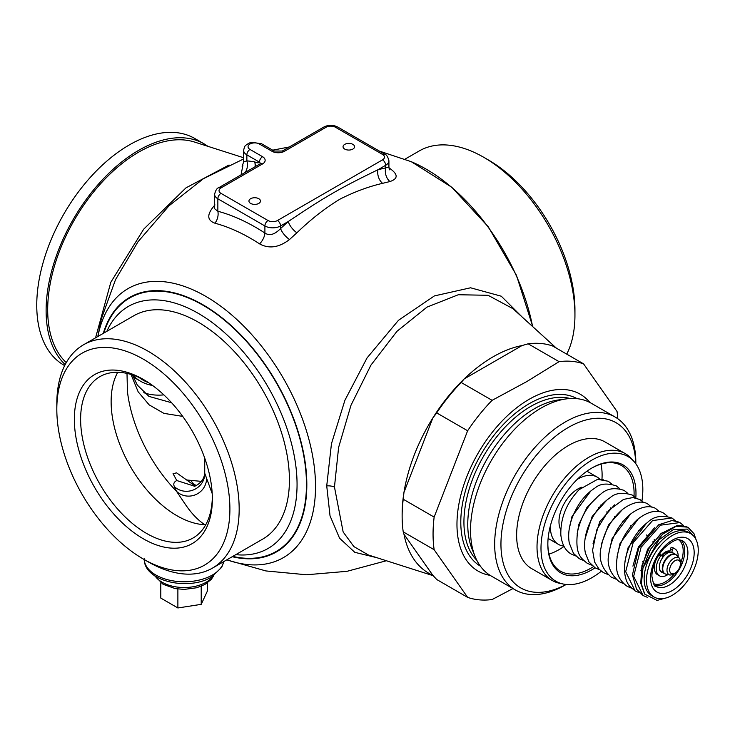 <?xml version="1.0" encoding="UTF-8"?>
<svg xmlns="http://www.w3.org/2000/svg" width="735" height="735" viewBox="0 0 735 735"><rect width="100%" height="100%" fill="white"/><g stroke="black" fill="none" stroke-linecap="round" stroke-linejoin="round"><path stroke-width="1.1" d="M194.306 486.129L176.804 480.543L173.047 473.68L176.593 472.862L195.06 485.936M176.804 480.543C173.938 481.903 173.12 483.915 174.36 486.579L176.51 491.311L185.863 505.12C191.725 513.682 198.027 520.215 204.799 524.707A17.741 17.024 156 0 0 206.03 524.239M201.39 481.379L187.407 480.047M131.014 374.446L138.171 391.847L149.141 404.847L163.887 413.364L182.703 416.387M190.889 480.506A17.741 14.13 -81.5 0 0 196.227 485.504M194.113 486.166C193.59 487.323 205.295 481.82 204.459 472.504L212.213 493.608M174.36 486.579A17.741 16.648 160.2 0 0 193.939 489.712A17.741 16.648 160.2 0 0 204.725 473.267L204.725 458.116M126.999 373.408L127.458 391.727A111.206 64.202 -120 0 0 176.51 491.311A17.741 17.291 150.2 0 0 206.572 477.465M144.942 380.381A93.161 53.784 -120 0 0 99.914 376.642A93.161 53.784 -120 0 0 80.62 419.29A93.161 53.784 60 0 0 121.284 513.039A93.161 53.784 60 0 0 193.066 537.992A93.161 53.784 60 0 0 212.341 497.126M117.738 372.277A93.161 53.784 -120 0 0 111.132 401.668A93.161 53.784 60 0 0 204.799 524.707L205.405 525.35M212.36 498.973A97.59 56.347 60 0 1 143.353 538.81A97.59 56.347 60 0 1 74.345 419.29A97.59 56.347 -120 0 1 143.353 379.444A97.59 56.347 -120 0 1 212.36 498.973M143.353 559.059A122.387 70.661 60 0 0 229.899 509.089A122.387 70.661 -120 0 0 143.353 359.194A122.387 70.661 -120 0 0 56.816 409.165L56.816 403.809A128.947 74.446 -120 0 1 83.524 344.779A128.947 74.446 -120 0 1 182.886 379.324A128.947 74.446 -120 0 1 239.169 509.089A128.947 74.446 60 0 1 212.461 568.118A128.947 74.446 60 0 1 147.992 561.733L143.353 559.059A122.387 70.661 60 0 1 56.816 409.165M83.524 344.779L133.779 315.765A128.947 74.446 -120 0 1 233.142 350.31A128.947 74.446 -120 0 1 289.425 480.074A128.947 74.446 60 0 1 262.717 539.104L212.461 568.118M235.797 554.649A139.733 80.675 60 0 0 268.119 548.448A139.733 80.675 60 0 0 297.059 484.484A139.733 80.675 -120 0 0 236.064 343.861A139.733 80.675 -120 0 0 128.377 306.421A139.733 80.675 -120 0 0 106.851 331.31M522.273 317.134L501.279 296.214L470.565 287.789L434.394 295.911L398.499 320.276L367.041 357.936L344.899 400.299L331.457 443.729L326.726 485.89L330.024 515.795L339.552 538.195L354.784 552.325L376.844 557.7M566.74 354.141A128.947 74.446 60 0 0 574.945 315.232A128.947 74.446 -120 0 0 483.768 157.308A128.947 74.446 -120 0 0 419.29 150.923L404.994 159.173M574.945 315.232L574.945 309.885A122.387 70.661 -120 0 0 488.398 159.991L483.768 157.308M578.702 526.894A18.697 10.795 -60 0 1 578.776 524.762M586.622 507.958A18.697 10.795 -60 0 1 589.387 505.358M610.73 508.317A26.616 15.371 120 0 0 610.73 507.802M560.731 529.751A26.616 15.371 -60 0 1 577.802 489.005A26.616 15.371 -60 0 1 581.798 487.195M600.256 479.551A38.817 22.408 120 0 0 597.206 477.125A38.817 22.408 120 0 0 577.802 479.045A38.817 22.408 120 0 0 577.241 479.376M550.359 525.938A38.817 22.408 120 0 0 558.389 544.359A38.817 22.408 120 0 0 563.864 546.087M549.008 554.089A60.996 35.216 120 0 0 558.977 549.679A60.996 35.216 120 0 0 564.03 546.417M601.956 479.257A60.996 35.216 120 0 0 600.936 464.134M547.841 543.79A60.996 35.216 120 0 0 560.474 571.168A60.996 35.216 120 0 0 590.977 568.155A60.996 35.216 120 0 0 593.375 566.685M635.821 497.926A62.328 35.987 120 0 0 591.914 468.002L591.914 468.002A62.328 35.987 120 0 0 547.841 544.332A62.328 35.987 120 0 0 591.914 569.781A62.328 35.987 120 0 0 595.065 567.833M641.949 500.893A72.002 41.573 120 0 0 634.084 461.598A72.002 41.573 120 0 0 591.914 460.101A72.002 41.573 120 0 0 543.229 529.77A72.002 41.573 120 0 0 563.387 584.059A72.002 41.573 120 0 0 591.914 577.682A72.002 41.573 120 0 0 601.322 571.242M634.084 461.598L631.641 458.842A73.197 42.262 120 0 0 625.375 453.688A73.197 42.262 120 0 0 588.781 457.317A73.197 42.262 120 0 0 540.96 521.813A73.197 42.262 120 0 0 552.178 580.466A73.197 42.262 120 0 0 559.776 583.324L563.387 584.059M552.178 580.466L531.791 568.697A73.197 42.262 120 0 1 520.573 510.044A73.197 42.262 120 0 1 568.385 445.548A73.197 42.262 -60 0 1 604.988 441.919L625.375 453.688M635.784 463.73A95.375 55.07 120 0 0 568.385 427.43A95.375 55.07 120 0 0 500.958 542.908A95.375 55.07 120 0 0 566.079 584.472M635.83 463.785L635.83 462.747A99.813 57.624 120 0 0 615.158 417.057A99.813 57.624 120 0 0 565.252 422A99.813 57.624 120 0 0 500.048 509.952A99.813 57.624 120 0 0 515.345 589.939A99.813 57.624 120 0 0 565.252 584.996L566.143 584.472L565.252 584.996M566.281 398.885L558.416 399.95A94.484 54.555 -60 0 0 534.575 408.642A94.484 54.555 120 0 0 472.164 549.348L475.168 556.698A99.813 57.624 120 0 1 541.098 408.054A99.813 57.624 -60 0 1 566.281 398.885A99.813 57.624 -60 0 1 591.004 403.111L615.158 417.057M475.168 556.698A99.813 57.624 120 0 0 491.191 575.992L515.345 589.939M490.144 575.358A102.128 58.965 120 0 1 459.889 499.184A102.128 58.965 120 0 1 529.182 399.289A102.128 58.965 -60 0 1 589.929 402.523M617.832 418.775A130.867 75.558 120 0 0 617.042 411.49L583.553 363.843L552.628 345.992A130.867 75.558 -60 0 0 528.162 343.805L521.979 345.569L464.226 378.911L461.185 382.476L492.101 400.336L526.701 381.63L559.087 361.657A130.867 75.558 -60 0 1 583.553 363.843M559.087 361.657L528.162 343.805M521.979 345.569A128.643 74.272 120 0 0 464.226 378.911A128.643 74.272 -60 0 0 432.841 417.958A128.643 74.272 120 0 0 403.965 492.386A128.643 74.272 -60 0 0 402.137 514.362L402.137 516.172A130.867 75.558 120 0 0 403.221 531.855L403.965 534.235L432.841 575.321A128.643 74.272 -60 0 1 403.965 534.235M556.413 348.179L513.021 308.718L488.068 295.286L458.3 294.744L426.971 307.129L396.992 331.292L370.945 365.102L350.99 405.242L338.614 447.404L334.462 487.002L343.144 531.965L353.875 546.592L368.492 555.026L433.191 575.698M403.221 499.24L403.965 492.386L432.841 417.958L436.719 412.914L467.635 430.765L434.146 517.091L403.221 499.24A130.867 75.558 120 0 0 402.137 516.172M434.146 517.091A130.867 75.558 120 0 0 434.146 549.716L467.635 597.362A130.867 75.558 -60 0 0 492.101 599.549L512.966 588.56M467.635 597.362L436.719 579.511L432.841 575.321M434.146 549.716L403.221 531.855M436.719 412.914A130.867 75.558 -60 0 1 461.185 382.476M467.635 430.765A130.867 75.558 -60 0 1 492.101 400.336M97.81 336.529L101.283 319.109L115.496 279.695L138.005 241.76L169.013 205.791L203.448 178.678L243.616 158.953M214.987 204.909C206.737 214.087 206.71 220.178 214.914 223.201A194.472 112.28 60 0 1 259.611 243.882C269.01 249.055 278.969 247.603 289.507 239.527L296.876 232.811C311.208 219.012 325.623 207.766 340.112 199.075C354.573 191.78 368.731 186.534 382.577 183.337L389.936 181.545C398.177 178.78 398.205 174.461 390.028 168.591A11.089 5.972 -56.9 0 1 389.118 168.609M241.052 174.847L242.899 165.283M95.559 337.834L110.829 282.249L143.702 229.164L186.001 187.848L229.054 164.998M66.26 362.603A128.643 74.272 -60 0 1 47.683 309.72A128.643 74.272 120 0 1 98.655 185.946A128.643 74.272 120 0 1 194.453 142.03L243.616 157.74M65.185 364.578A130.867 75.558 -60 0 1 46.112 310.629A130.867 75.558 120 0 1 103.24 178.927A130.867 75.558 120 0 1 204.082 143.867A130.867 75.558 120 0 1 207.849 146.311M64.671 365.598L63.853 365.13A130.867 75.558 -60 0 1 36.75 305.218A130.867 75.558 120 0 1 93.869 173.524A130.867 75.558 120 0 1 194.72 138.465L204.082 143.867M389.936 181.545A11.089 8.03 77.9 0 1 385.673 167.865L388.916 167.02L389.623 169.831M296.876 232.811A11.089 4.548 48.5 0 1 288.295 221.511C325.669 196.42 339.377 188.509 377.965 169.739L385.673 167.865L385.673 165.292A11.089 6.404 0 0 0 388.916 160.763L388.916 167.02M289.507 239.527A11.089 4.18 46.7 0 1 280.586 228.539L288.295 221.511L280.586 225.957L280.586 228.539C274.697 234.612 269.469 236.1 264.903 233.032A11.089 5.972 123.1 0 1 259.611 243.882M214.914 223.201A11.089 7.846 104.9 0 0 217.854 211.257A204.707 118.188 60 0 1 264.903 233.032L264.903 225.957A11.089 6.404 0 0 0 280.586 225.957A4.438 2.563 60 0 0 277.453 220.528L382.531 159.853A6.652 3.84 0 0 0 382.531 154.423L335.482 127.256A6.652 3.84 0 0 0 326.074 127.256L284.509 151.254A8.875 5.127 180 0 1 271.959 151.254L259.418 144.014A4.438 2.563 -60 0 1 261.632 143.794L252.013 142.305C250.69 142.25 248.669 143.206 245.931 145.172C245.141 145.309 244.369 147.037 243.616 150.353A11.089 6.404 0 0 0 246.868 154.874L246.868 160.882A11.089 8.388 -84.8 0 1 245.251 172.422M214.611 208.731L217.854 211.257L217.854 198.79L264.903 225.957A4.438 2.563 120 0 1 268.045 220.528A6.652 3.84 0 0 0 277.453 220.528M259.418 144.014A6.652 3.84 0 0 0 250.001 144.014A6.652 3.84 0 0 0 250.001 149.444A4.438 2.563 120 0 0 246.868 154.874L259.418 162.123C258.665 163.115 257.094 163.032 254.714 161.875L255.734 166.367M250.001 149.444L262.551 156.693A4.438 2.563 120 0 0 259.418 162.123L260.649 163.501M255.082 166.744A11.089 8.195 -80.8 0 0 254.714 161.875A223.036 128.772 -120 0 0 246.868 160.882L243.616 161.884L242.155 166.477M344.733 149.086A5.77 3.326 0 0 0 351.018 149.802A5.77 3.326 0 0 0 354.582 146.724A5.77 3.326 0 0 0 352.892 144.372A5.77 3.326 0 0 0 346.608 143.656A5.77 3.326 0 0 0 343.043 146.724A5.77 3.326 0 0 0 344.733 149.086M250.635 203.411A5.77 3.326 0 0 0 256.919 204.137A5.77 3.326 0 0 0 260.475 201.059A5.77 3.326 0 0 0 258.784 198.707A5.77 3.326 0 0 0 252.5 197.981A5.77 3.326 0 0 0 248.944 201.059A5.77 3.326 0 0 0 250.635 203.411M634.029 496.3A60.996 35.216 120 0 0 621.47 465.521A60.996 35.216 120 0 0 591.436 468.278M600.881 504.963A17.741 10.244 -60 0 1 601.111 505.469M647.48 551.094A11.089 6.404 120 0 0 646.671 552.683M662.382 557.084A7.102 4.098 -60 0 1 664.973 554.953M669.741 552.325L669.989 551.075A11.31 6.532 120 0 0 661.537 555.311M669.989 551.075L670.467 548.769A1.332 0.772 -60 0 1 671.946 547.336A15.527 8.967 -60 0 1 673.076 547.823L674.96 548.907A15.527 8.967 -60 0 1 678.148 556.836M676.338 554.934A11.089 6.404 120 0 0 675.667 554.438L672.745 552.748A11.089 6.404 120 0 0 671.836 552.371L672.35 549.863A1.332 0.772 -60 0 1 673.82 548.42A15.527 8.967 -60 0 1 674.96 548.907M667.894 574.605A15.527 8.967 -60 0 1 659.433 575.799L657.549 574.715A15.527 8.967 -60 0 1 655.868 560.254M659.056 554.576A1.332 0.772 -60 0 1 659.92 554.374L661.803 555.458A1.332 0.772 -60 0 1 662.042 555.807L662.557 557.727A11.089 6.404 120 0 0 659.35 566.878A11.089 6.404 120 0 0 659.681 569.276A1.332 0.772 120 0 0 659.708 569.919A11.31 6.532 120 0 0 661.537 572.152A11.31 6.532 120 0 0 662.768 572.602M690.67 533.647A36.594 21.131 -60 0 0 662.465 543.45A36.594 21.131 -60 0 0 646.497 580.283A36.594 21.131 120 0 0 654.076 597.04A36.594 21.131 120 0 0 682.273 587.228A36.594 21.131 120 0 0 698.25 550.405A36.594 21.131 -60 0 0 690.67 533.647L688.318 532.287A36.594 21.131 -60 0 0 660.113 542.099A36.594 21.131 -60 0 0 644.145 578.923A36.594 21.131 -60 0 0 651.725 595.681L654.076 597.04M666.562 597.812L657.09 600.412L644.724 594.128L641.37 583.893L642.996 567.889L658.973 539.812L673.453 529.531L687.289 529.081L693.298 535.686M603.159 479.422L597.555 479.33L579.07 489.694L576.212 492.762M659.433 575.799A15.527 8.967 -60 0 1 660.572 556.073A1.332 0.772 -60 0 1 661.803 555.458M659.681 569.276A11.089 6.404 120 0 0 661.647 571.959L664.578 573.649A11.089 6.404 120 0 0 665.35 573.98M671.836 552.371A11.089 6.404 120 0 0 662.557 557.727M160.8 582.837L160.8 598.097L177.879 607.964L177.879 589.011M177.879 607.964L201.215 604.354L201.215 586.245M201.215 604.354L207.463 590.885L207.463 582.837M132.383 374.868L137.335 385.103L148.957 396.404L171.604 402.734M152.568 385.48A106.465 61.464 -60 0 1 140.311 381.097A106.465 61.464 -60 0 1 132.392 374.896M133.154 376.936A106.465 61.464 120 0 0 134.183 377.56L140.311 381.097M148.553 382.669A104.251 60.187 -60 0 1 139.08 377.459M232.774 556.395A146.394 84.516 60 0 0 306.467 484.484A146.394 84.516 -120 0 0 218.029 315.168A146.394 84.516 -120 0 0 103.828 333.056M103.295 333.368A146.899 84.81 60 0 1 217.744 314.534A146.899 84.81 60 0 1 306.826 484.687A146.899 84.81 60 0 1 232.232 556.707M97.92 336.465A155.324 89.679 60 0 1 216.329 303.05A155.324 89.679 60 0 1 315.526 486.542A155.324 89.679 60 0 1 226.867 559.804M532.783 326.689L516.466 275.303L488.279 226.793L451.786 187.26L411.297 161.709A155.324 89.679 60 0 1 532.581 326.505M570.103 398.508A94.484 54.555 120 0 0 530.743 406.427A94.484 54.555 120 0 0 471.19 482.996A94.484 54.555 120 0 0 476.758 560.199M577.085 398.673A96.708 55.832 120 0 0 529.182 403.708A96.708 55.832 120 0 0 466.119 488.527A96.708 55.832 120 0 0 480.387 566.161M326.726 485.89A11.089 6.404 180 0 1 334.462 487.002M390.028 168.591A194.472 112.28 -120 0 0 388.98 167.911M382.577 183.337A11.089 7.828 74.8 0 1 377.965 169.739L385.673 165.292A4.438 2.563 60 0 0 382.531 159.853M262.551 156.693A8.875 5.127 180 0 1 262.551 163.933L220.987 187.93A6.652 3.84 0 0 0 220.987 193.36L268.045 220.528M271.959 151.254A4.438 2.563 -60 0 1 274.183 151.033L282.295 151.033A4.438 2.563 -120 0 1 284.509 151.254M326.074 127.256A4.438 2.563 -120 0 0 323.85 127.036L282.295 151.033M335.482 127.256A4.438 2.563 -60 0 1 337.696 127.036C333.084 124.748 328.471 124.748 323.85 127.036M220.987 187.93A4.438 2.563 -120 0 0 218.773 187.71C217.027 188.041 215.64 190.227 214.602 194.27A11.089 6.404 0 0 0 217.854 198.79A4.438 2.563 120 0 1 220.987 193.36M262.551 163.933A4.438 2.563 -120 0 0 260.337 163.712L218.773 187.71M382.531 154.423A4.438 2.563 -60 0 1 384.754 154.203L337.696 127.036M654.756 540.096A13.313 7.681 120 0 0 653.985 540.005M653.516 541.658A12.715 7.341 120 0 0 652.312 542.072M642.574 561.301A12.715 7.341 120 0 0 642.904 562.082M666.14 551.608A10.079 5.816 -60 0 1 669.75 552.251M661.969 555.632A9.224 5.32 -60 0 1 668.62 552.628M670.467 548.769L672.35 549.863M678.662 539.83A25.284 14.599 -60 0 1 683.192 550.947A25.284 14.599 -60 0 1 681.023 562.045M673.848 574.485A25.284 14.599 -60 0 1 653.424 583.553M680.904 540.05A26.396 15.242 -60 0 1 684.763 550.947A26.396 15.242 -60 0 1 674.353 576.277A26.396 15.242 -60 0 1 654.738 585.382M687.896 552.757A26.396 15.242 120 0 0 682.429 540.675C679.25 540.62 678.359 535.668 664.045 548.209C656.3 557.011 652.239 566.317 651.871 576.121C653.213 583.783 654.6 587.201 656.033 586.392A26.396 15.242 120 0 0 676.375 579.318A26.396 15.242 120 0 0 687.896 552.757M694.171 552.757A30.833 17.796 120 0 0 672.369 540.17A30.833 17.796 120 0 0 650.567 577.93A30.833 17.796 120 0 0 672.369 590.517A30.833 17.796 120 0 0 694.171 552.757M675.575 520.913L671.955 517.973L652.551 520.573L633.147 542.669L625.678 571.674L635.132 590.968M683.55 525.525L679.903 522.567L660.489 525.194L641.085 547.318L633.653 576.332L643.107 595.57L647.719 597.445M687.923 527.197L676.237 526.223L662.63 534.226L650.512 549.311L642.996 567.889M662.281 568.578A11.089 6.404 120 0 0 664.578 573.649L666.167 574.246A11.016 6.358 120 0 1 662.74 568.78A11.016 6.358 120 0 1 668.253 557.001A11.016 6.358 120 0 1 676.981 555.513L675.667 554.438A11.089 6.404 120 0 0 667.123 557.415A11.089 6.404 120 0 0 662.281 568.578M670.017 575.036C676.228 574.614 679.912 570.562 681.069 562.872L679.581 558.453A9.748 5.632 120 0 0 671.854 559.767A9.748 5.632 120 0 0 666.985 570.195A9.748 5.632 120 0 0 670.017 575.036L666.167 574.246M669.659 569.983A7.607 4.392 120 0 0 675.042 573.089A7.607 4.392 120 0 0 680.417 563.782A7.607 4.392 120 0 0 675.042 560.676A7.607 4.392 120 0 0 669.659 569.983M658.762 555.035L660.572 556.073M671.946 547.336L673.82 548.42M223.743 561.604A39.929 23.051 180 0 1 212.36 575.036A39.929 23.051 180 0 1 169.519 580.191A39.929 23.051 180 0 1 144.235 559.565M213.113 576.047A31.054 17.925 180 0 1 162.178 582.276A31.054 17.925 180 0 1 155.158 576.047M163.859 394.879A115.395 66.628 -60 0 1 143.794 392.683M386.38 560.741L347.03 571.316L306.449 574.77L265.914 570.939L226.757 559.868M204.459 472.504L204.459 457.372M586.934 471.199L597.206 477.125M548.126 538.433L558.389 544.359M411.297 161.709L379.269 151.042M289.351 146.963L272.685 150.17M243.616 150.353L243.616 161.884M214.602 194.27L214.602 208.483M260.337 163.712L260.87 163.308L260.714 163.933M388.916 160.763C387.896 156.748 386.509 154.561 384.754 154.203M274.183 151.033L261.632 143.794M598.593 507.38L599.154 507.701M606.568 511.983L607.128 512.304M614.534 516.586L615.094 516.907M622.499 521.179L623.059 521.51M630.465 525.782L631.025 526.104M638.43 530.376L638.981 530.698M646.396 534.979L646.947 535.3M654.361 539.573L654.922 539.903M669.76 552.205L668.648 550.947M654.536 527.748L638.357 547.07L632.918 566.161M662.474 532.37L647.599 549.238L640.883 570.746M635.132 590.958L639.422 592.759M696.036 539.591L694.015 533.729L687.868 527.17M644.485 593.751L640.755 583.177L641.958 565.436L649.271 547.915L660.829 533.748L677.523 525.286L686.756 526.6M671.955 517.973C661.895 514.923 653.838 516.328 647.811 522.19C637.447 530.321 630.244 541.465 626.183 555.623C622.104 572.923 626.441 582.497 629.583 586.043L635.104 590.94M678.956 522.08L671.955 520.536L658.771 524.735L638.788 547.933L632.431 574.908L636.574 589.231L643.107 595.57M643.63 502.492L639.992 499.543L632.89 497.558L623.546 499.405L608.782 510.384L596.967 529.292L592.566 550.221L594.652 562.11L599.071 569.184L603.371 572.611L607.625 574.384M651.596 507.095L647.958 504.146C645.054 501.849 635.821 499.488 622.655 509.346C611.327 519.039 604.17 531.625 601.175 547.134C598.272 558.692 601.662 568.715 611.336 577.205L615.599 578.978M659.571 511.698L655.923 508.749C652.946 506.332 643.134 503.925 629.362 514.996C618.153 525.259 611.327 538.112 608.883 553.547C606.476 564.204 609.958 573.622 619.302 581.798L623.565 583.581M667.545 516.301L663.889 513.361C660.563 510.733 650.677 508.776 637.3 519.627C623.914 532.241 616.977 547.419 616.49 565.151C616.325 573.998 619.917 581.082 627.267 586.392L631.438 588.147M611.878 484.163L608.277 481.26L597.564 479.339M575.606 555.89L571.316 554.089C565.417 550.809 561.926 544.414 560.833 534.887C560.438 518.065 566.52 503.006 579.088 489.712M619.853 488.766L616.252 485.853C607.092 482.95 600.072 483.621 595.203 487.856C584.858 494.517 577.094 504.752 571.931 518.542C568.826 527.317 567.934 535.493 569.285 543.046L573.484 553.4L579.272 558.683L583.572 560.493M627.819 493.369L624.226 490.447C614.901 487.314 607.229 488.407 601.202 493.736C589.13 502.768 581.229 515.465 577.517 531.828C575.174 553.382 579.796 557.332 587.237 563.286L591.537 565.086M635.738 497.907L632.201 495.05C622.674 492.101 615.342 492.974 610.188 497.65C600.284 504.403 592.851 514.408 587.899 527.666C584.656 536.77 583.811 545.195 585.354 552.941L588.974 561.944L595.203 567.898L599.595 569.717M590.848 490.934L571.986 516.503L569.184 529.283M598.823 495.528L586.98 507.435L578.886 524.395L577.15 533.922M606.807 500.112L592.162 516.448L585.115 538.562M614.552 504.853L599.751 521.731L593.062 543.487M622.563 509.419L608.497 524.992L601.524 543.826L601.065 547.823M630.52 514.031L612.108 538.663L609.039 552.398M638.485 518.634L620.074 543.257L617.005 556.974M646.478 523.228L628.058 547.814L624.989 561.32M679.581 558.453L676.981 555.513M223.807 561.568L221.704 567.328L211.441 577.067C188.72 591.096 143.619 581.56 144.207 558.738M213.802 575.578L211.276 579.391L204.927 584.444L196.741 587.752L184.246 589.406L175.279 588.616L163.096 584.307L154.46 575.578"/></g></svg>

